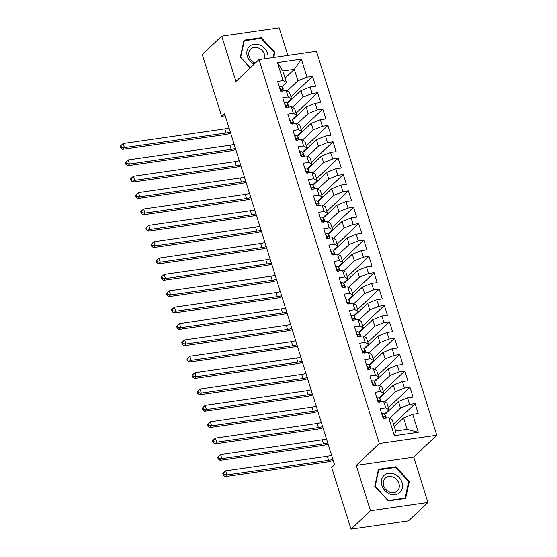 <?xml version="1.0" encoding="UTF-8"?>
<svg xmlns="http://www.w3.org/2000/svg" width="557" height="557" viewBox="0 0 557 557"><rect width="100%" height="100%" fill="white"/><g stroke="black" fill="none" stroke-linecap="round" stroke-linejoin="round"><path stroke-width="0.84" d="M287.851 55.456L279.196 27.85L221.735 36.128L202.282 54.558L221.616 116.26L225.188 115.745M436.772 435.261L316.46 51.335L258.991 59.613L379.303 443.539L436.772 435.261L413.719 457.109L356.25 465.387L370.461 510.72L427.929 502.442L413.719 457.109M427.929 502.442L408.476 520.872L351.007 529.15L370.461 510.72M418.307 432.281L394.391 435.72L388.744 417.722L392.079 419.56L395.665 431.014L407.16 429.356L418.307 432.281L412.667 414.276L418.182 413.482L415.104 403.665L409.59 404.459L407.536 397.914L413.05 397.113L409.973 387.296L404.459 388.09L402.412 381.545L407.919 380.751L404.842 370.934L399.334 371.728L397.28 365.183L402.795 364.389L399.717 354.565L394.203 355.359L392.149 348.814L397.663 348.021L394.586 338.203L389.071 338.997L387.024 332.452L392.539 331.659L389.461 321.835L383.947 322.628L381.893 316.084L387.407 315.29L384.33 305.473L378.816 306.266L376.769 299.722L382.276 298.928L379.206 289.104L373.691 289.898L371.637 283.353L377.152 282.559L374.074 272.742L368.56 273.536L366.506 266.991L372.02 266.197L368.943 256.373L363.429 257.167L361.382 250.622L366.896 249.828L363.818 240.011L358.304 240.805L356.25 234.26L361.765 233.467L358.687 223.642L353.173 224.443L351.126 217.891L356.633 217.098L353.563 207.281L348.048 208.074L345.994 201.53L351.509 200.736L348.431 190.919L342.917 191.712L340.863 185.161L346.377 184.367L343.3 174.55L337.786 175.344L335.739 168.799L341.253 168.005L338.176 158.188L332.661 158.982L330.607 152.43L336.122 151.636L333.044 141.819L327.53 142.613L325.483 136.068L330.997 135.274L327.92 125.457L322.406 126.251L320.352 119.699L325.866 118.906L322.788 109.088L317.274 109.882L315.22 103.337L320.735 102.544L317.657 92.727L312.143 93.52L310.096 86.976L315.61 86.175L312.533 76.358L290.942 96.821M285.073 78.098L294.333 69.326L301.379 59.153L277.456 62.6L283.102 80.598L277.588 81.392L280.665 91.209L286.173 90.415L288.227 96.967L282.712 97.76L285.79 107.578L291.304 106.784L293.358 113.329L287.844 114.122L290.921 123.939L296.435 123.146L298.482 129.697L292.968 130.491L296.046 140.308L301.56 139.515L303.614 146.059L298.099 146.853L301.177 156.67L306.691 155.876L308.738 162.421L303.231 163.222L306.308 173.039L311.816 172.245L313.87 178.79L308.355 179.584L311.433 189.401L316.947 188.607L319.001 195.152L313.487 195.946L316.564 205.77L322.078 204.976L324.125 211.521L318.611 212.314L321.688 222.132L327.203 221.338L329.257 227.883L323.742 228.676L326.82 238.5L332.334 237.707L334.381 244.251L328.874 245.045L331.951 254.862L337.458 254.069L339.512 260.613L333.998 261.407L337.076 271.231L342.59 270.437L344.644 276.982L339.129 277.776L342.207 287.593L347.721 286.799L349.768 293.344L344.254 294.138L347.331 303.962L352.846 303.168L354.9 309.713L349.385 310.507L352.463 320.324L357.977 319.53L360.024 326.075L354.517 326.868L357.587 336.693L363.101 335.892L365.155 342.444L359.641 343.237L362.718 353.054L368.233 352.261L370.287 358.805L364.772 359.599L367.85 369.416L373.364 368.623L375.411 375.174L369.897 375.968L372.974 385.785L378.488 384.991L380.542 391.536L375.028 392.33L378.106 402.147L383.62 401.353L385.667 407.905L380.153 408.699L383.23 418.516L388.744 417.722M301.379 59.153L307.018 77.151L312.533 76.358M351.007 529.15L331.673 467.455L334.555 464.726L224.499 113.524L221.616 116.26M287.384 103.498L301.003 90.596L303.05 97.141L292.3 107.334M310.096 86.976L301.003 90.596M312.143 93.52L303.05 97.141M277.456 62.6L282.838 70.976L286.43 82.436L281.988 86.648L283.214 88.848A13.674 3.85 -17.4 0 1 283.304 89.057L283.214 88.848M283.102 80.598L286.43 82.436M292.516 119.866L306.127 106.965L308.181 113.51L297.431 123.696M315.22 103.337L306.127 106.965M317.274 109.882L308.181 113.51M286.173 90.415L289.508 92.253L291.562 98.798L287.113 103.01M288.227 96.967L291.562 98.798M297.64 136.228L311.259 123.327L313.306 129.872L302.555 140.065M320.352 119.699L311.259 123.327M322.406 126.251L313.306 129.872M291.304 106.784L294.632 108.622L296.686 115.167L292.244 119.379M293.358 113.329L296.686 115.167M302.771 152.597L316.383 139.696L318.437 146.24L307.687 156.426M325.483 136.068L316.383 139.696M327.53 142.613L318.437 146.24M296.435 123.146L299.763 124.984L301.817 131.529L297.368 135.741M298.482 129.697L301.817 131.529M307.903 168.959L321.514 156.057L323.568 162.602L312.818 172.795M330.607 152.43L321.514 156.057M332.661 158.982L323.568 162.602M301.56 139.515L304.895 141.346L306.942 147.897L302.5 152.11M303.614 146.059L306.942 147.897M313.027 185.328L326.646 172.426L328.693 178.971L317.943 189.157M335.739 168.799L326.646 172.426M337.786 175.344L328.693 178.971M306.691 155.876L310.019 157.715L312.073 164.259L307.631 168.472M308.738 162.421L312.073 164.259M318.158 201.69L331.77 188.788L333.824 195.333L323.074 205.526M340.863 185.161L331.77 188.788M342.917 191.712L333.824 195.333M311.816 172.245L315.151 174.076L317.205 180.628L312.755 184.84L313.981 187.041A13.674 3.85 -17.4 0 1 314.071 187.249L314.608 188.948M313.87 178.79L317.205 180.628M323.283 218.059L336.901 205.157L338.948 211.702L328.198 221.888M345.994 201.53L336.901 205.157M348.048 208.074L338.948 211.702M316.947 188.607L320.275 190.445L322.329 196.99L317.887 201.202M319.001 195.152L322.329 196.99M328.414 234.42L342.026 221.519L344.08 228.064L333.33 238.257M351.126 217.891L342.026 221.519M353.173 224.443L344.08 228.064M322.078 204.976L325.406 206.807L327.46 213.359L323.011 217.564L324.244 219.771A13.674 3.85 -17.4 0 1 324.327 219.98L324.863 221.679M324.125 211.521L327.46 213.359M333.546 250.789L347.157 237.888L349.211 244.432L338.461 254.619M356.25 234.26L347.157 237.888M358.304 240.805L349.211 244.432M327.203 221.338L330.538 223.176L332.585 229.721L328.143 233.933L329.368 236.133A13.674 3.85 -17.4 0 1 329.459 236.342L329.988 238.041M329.257 227.883L332.585 229.721M338.67 267.151L352.289 254.25L354.336 260.794L343.585 270.981M361.382 250.622L352.289 254.25M363.429 257.167L354.336 260.794M332.334 237.707L335.662 239.538L337.716 246.09L333.274 250.295M334.381 244.251L337.716 246.09M343.801 283.513L357.413 270.611L359.467 277.163L348.717 287.349M366.506 266.991L357.413 270.611M368.56 273.536L359.467 277.163M337.458 254.069L340.793 255.907L342.84 262.451L338.398 266.664L339.624 268.864A13.674 3.85 -17.4 0 1 339.714 269.073L340.25 270.772M339.512 260.613L342.84 262.451M348.926 299.882L362.544 286.98L364.591 293.525L353.841 303.711M371.637 283.353L362.544 286.98M373.691 289.898L364.591 293.525M342.59 270.437L345.918 272.269L347.972 278.813L343.53 283.026L344.755 285.233A13.674 3.85 -17.4 0 1 344.846 285.435L345.375 287.134M344.644 276.982L347.972 278.813M354.057 316.244L367.669 303.342L369.723 309.894L358.973 320.08M376.769 299.722L367.669 303.342M378.816 306.266L369.723 309.894M347.721 286.799L351.049 288.637L353.103 295.182L348.654 299.394M349.768 293.344L353.103 295.182M359.188 332.613L372.8 319.711L374.854 326.256L364.104 336.442M381.893 316.084L372.8 319.711M383.947 322.628L374.854 326.256M352.846 303.168L356.181 304.999L358.228 311.544L353.786 315.756M354.9 309.713L358.228 311.544M364.313 348.974L377.931 336.073L379.978 342.625L369.228 352.811M387.024 332.452L377.931 336.073M389.071 338.997L379.978 342.625M357.977 319.53L361.305 321.368L363.359 327.913L358.91 332.125M360.024 326.075L363.359 327.913M369.444 365.343L383.056 352.442L385.11 358.987L374.36 369.173M392.149 348.814L383.056 352.442M394.203 355.359L385.11 358.987M363.101 335.892L366.436 337.73L368.483 344.275L364.041 348.487M365.155 342.444L368.483 344.275M374.569 381.705L388.187 368.804L390.234 375.355L379.484 385.541M397.28 365.183L388.187 368.804M399.334 371.728L390.234 375.355M368.233 352.261L371.561 354.099L373.615 360.644L369.173 364.856L370.398 367.056A13.674 3.85 -17.4 0 1 370.489 367.265L371.018 368.964M370.287 358.805L373.615 360.644M379.7 398.074L393.312 385.172L395.366 391.717L384.615 401.903M402.412 381.545L393.312 385.172M404.459 388.09L395.366 391.717M373.364 368.623L376.692 370.461L378.746 377.005L374.297 381.218L375.529 383.425A13.674 3.85 -17.4 0 1 375.613 383.627L376.149 385.326M375.411 375.174L378.746 377.005M384.831 414.436L398.443 401.534L400.497 408.079L389.74 418.272M407.536 397.914L398.443 401.534M409.59 404.459L400.497 408.079M378.488 384.991L381.824 386.83L383.87 393.374L379.428 397.587L380.654 399.787A13.674 3.85 -17.4 0 1 380.744 399.996L380.654 399.787M380.542 391.536L383.87 393.374M394.307 426.676L403.574 417.903L407.16 429.356M412.667 414.276L403.574 417.903M383.62 401.353L386.948 403.191L389.002 409.736L384.553 413.948M385.667 407.905L389.002 409.736M356.25 465.387L379.303 443.539M221.735 36.128L235.938 81.461L258.991 59.613M287.175 90.965L297.925 80.779L294.333 69.326L282.838 70.976M394.391 435.72L395.665 431.014M307.018 77.151L297.925 80.779M378.461 469.286L374.757 486.324L388.361 500.868L405.663 498.376L409.367 481.339L395.769 466.794L378.461 469.286M273.759 57.482L274.9 52.247L261.296 37.695L243.994 40.188L240.29 57.232L250.253 67.891M415.104 403.665L393.507 424.128M409.973 387.296L388.382 407.759M404.842 370.934L383.251 391.397M399.717 354.565L378.126 375.028M394.586 338.203L372.995 358.666M389.461 321.835L367.864 342.297M384.33 305.473L362.739 325.936M379.206 289.104L357.608 309.567M374.074 272.742L352.484 293.205M368.943 256.373L347.352 276.836M363.818 240.011L342.221 260.474M358.687 223.642L337.096 244.105M353.563 207.281L331.965 227.743M348.431 190.919L326.841 211.375M343.3 174.55L321.709 195.013M338.176 158.188L316.578 178.651M333.044 141.819L311.454 162.282M327.92 125.457L306.322 145.92M322.788 109.088L301.198 129.551M317.657 92.727L296.066 113.189M394.983 467.532L395.769 466.794M408.573 482.097L409.367 481.339M260.516 38.44L261.296 37.695M274.1 53.006L274.9 52.247M381.775 413.858L382.06 413.628A4.734 1.33 -17.4 0 1 384.567 413.962L385.785 416.156A13.674 3.85 -17.4 0 1 385.876 416.358L386.405 418.056M386.112 418.098L385.535 417.075A4.734 1.33 162.6 0 0 384.114 416.657L383.738 416.81M383.536 417.207L384.114 416.657C383.237 417.367 383.446 418.029 384.727 418.62M332.863 459.33A8.933 2.513 -17.4 0 1 328.63 460.305L226.978 474.947L225.174 476.653L326.827 462.011A13.403 3.774 162.6 0 0 333.239 460.528M331.582 455.236A8.933 2.513 -17.4 0 1 327.349 456.211L225.689 470.853L226.978 474.947L224.032 474.522L223.517 472.886L222.8 473.568L223.308 475.205L224.032 474.522M223.308 475.205L225.174 476.653M225.689 470.853L223.517 472.886M376.643 397.496L376.936 397.266A4.734 1.33 -17.4 0 1 379.435 397.601L380.41 400.706A4.734 1.33 162.6 0 0 378.983 400.288L378.607 400.441M380.981 401.736L380.41 400.706M378.405 400.838L378.983 400.288C378.112 401.005 378.314 401.66 379.596 402.251M327.739 442.961A8.933 2.513 -17.4 0 1 323.499 443.943L221.846 458.585L220.043 460.291L321.702 445.649A13.403 3.774 162.6 0 0 328.115 444.166M326.458 438.874A8.933 2.513 -17.4 0 1 322.218 439.849L220.565 454.491L221.846 458.585L218.901 458.16L218.393 456.524L217.669 457.206L218.184 458.843L218.901 458.16M218.184 458.843L220.043 460.291M220.565 454.491L218.393 456.524M371.519 381.127L371.804 380.897A4.734 1.33 -17.4 0 1 374.304 381.232L375.279 384.344A4.734 1.33 162.6 0 0 373.851 383.926L373.482 384.079M375.857 385.367L375.279 384.344M373.281 384.476L373.851 383.926C372.981 384.643 373.183 385.298 374.471 385.89M322.607 426.599A8.933 2.513 -17.4 0 1 318.374 427.574L216.715 442.216L214.918 443.922L316.571 429.28A13.403 3.774 162.6 0 0 322.983 427.797M321.326 422.505A8.933 2.513 -17.4 0 1 317.093 423.487L215.434 438.129L216.715 442.216L213.777 441.792L213.261 440.155L212.537 440.838L213.053 442.474L213.777 441.792M213.053 442.474L214.918 443.922M215.434 438.129L213.261 440.155M383.982 475.483A11.62 9.664 46.5 0 0 384.845 490.543A11.62 9.664 46.5 0 0 399.856 492.451A11.62 9.664 46.5 0 0 398.993 477.391A11.62 9.664 46.5 0 0 383.982 475.483M385.256 478.164A8.794 7.318 46.5 0 0 385.214 478.205A8.794 7.318 46.5 0 0 385.931 489.596A8.794 7.318 46.5 0 0 397.273 491.016A8.794 7.318 46.5 0 0 397.315 490.975A8.794 7.318 46.5 0 0 396.598 479.584A8.794 7.318 46.5 0 0 385.256 478.164M408.692 481.554L405.099 498.062L388.333 500.478L375.153 486.379L378.739 469.871L395.512 467.455L408.692 481.554M404.605 498.529L405.099 498.062M378.231 470.359L378.739 469.871M267.973 58.318A11.62 9.664 46.5 0 0 261.936 46.127A11.62 9.664 46.5 0 0 249.515 46.391A11.62 9.664 46.5 0 0 254.083 64.264M264.617 58.798A8.794 7.318 46.5 0 0 260.523 49.1A8.794 7.318 46.5 0 0 250.782 49.072A8.794 7.318 46.5 0 0 250.741 49.113A8.794 7.318 46.5 0 0 249.188 56.717A8.794 7.318 46.5 0 0 255.329 63.087M250.434 67.717L240.68 57.287L244.272 40.779L261.038 38.363L274.218 52.455L273.104 57.58M243.757 41.267L244.272 40.779M366.388 364.765L366.673 364.536A4.734 1.33 -17.4 0 1 369.18 364.87L370.154 367.975A4.734 1.33 162.6 0 0 368.727 367.557L368.351 367.711M370.725 369.006L370.154 367.975M368.149 368.107L368.727 367.557C367.85 368.274 368.059 368.929 369.34 369.528M317.476 410.231A8.933 2.513 -17.4 0 1 313.243 411.212L211.59 425.854L209.787 427.56L311.44 412.918A13.403 3.774 162.6 0 0 317.852 411.435M316.195 406.144A8.933 2.513 -17.4 0 1 311.962 407.118L210.309 421.76L211.59 425.854L208.645 425.43L208.13 423.793L207.413 424.476L207.928 426.112L208.645 425.43M207.928 426.112L209.787 427.56M210.309 421.76L208.13 423.793M361.263 348.404L361.549 348.167A4.734 1.33 -17.4 0 1 364.048 348.501L365.267 350.694A13.674 3.85 -17.4 0 1 365.357 350.896L365.893 352.595M365.594 352.637L365.023 351.613A4.734 1.33 162.6 0 0 363.596 351.195L363.227 351.349M363.018 351.745L363.596 351.195C362.725 351.913 362.927 352.567 364.215 353.159M312.352 393.869A8.933 2.513 -17.4 0 1 308.112 394.843L206.459 409.486L204.663 411.191L306.315 396.549A13.403 3.774 162.6 0 0 312.728 395.066M311.071 389.775A8.933 2.513 -17.4 0 1 306.83 390.756L205.178 405.399L206.459 409.486L203.514 409.061L203.006 407.425L202.282 408.107L202.797 409.743L203.514 409.061M202.797 409.743L204.663 411.191M205.178 405.399L203.006 407.425M356.132 332.035L356.417 331.805A4.734 1.33 -17.4 0 1 358.924 332.139L360.142 334.325A13.674 3.85 -17.4 0 1 360.233 334.534L360.762 336.233M360.47 336.275L359.899 335.244A4.734 1.33 162.6 0 0 358.471 334.834L358.095 334.98M357.893 335.377L358.471 334.834C357.594 335.544 357.803 336.198 359.084 336.797M307.22 377.507A8.933 2.513 -17.4 0 1 302.987 378.482L201.335 393.124L199.531 394.829L301.184 380.187A13.403 3.774 162.6 0 0 307.596 378.704M305.939 373.413A8.933 2.513 -17.4 0 1 301.706 374.388L200.047 389.03L201.335 393.124L198.389 392.699L197.874 391.063L197.157 391.745L197.665 393.381L198.389 392.699M197.665 393.381L199.531 394.829M200.047 389.03L197.874 391.063M351.001 315.673L351.293 315.443A4.734 1.33 -17.4 0 1 353.792 315.77L355.011 317.963A13.674 3.85 -17.4 0 1 355.101 318.165L355.631 319.864M355.338 319.913L354.767 318.882A4.734 1.33 162.6 0 0 353.34 318.465L352.964 318.618M352.762 319.015L353.34 318.465C352.47 319.182 352.672 319.836 353.953 320.428M302.096 361.138A8.933 2.513 -17.4 0 1 297.856 362.113L196.203 376.755L194.4 378.461L296.059 363.818A13.403 3.774 162.6 0 0 302.472 362.335M300.815 357.044A8.933 2.513 -17.4 0 1 296.575 358.026L194.922 372.668L196.203 376.755L193.258 376.33L192.75 374.694L192.026 375.376L192.541 377.012L193.258 376.33M192.541 377.012L194.4 378.461M194.922 372.668L192.75 374.694M345.876 299.304L346.162 299.074A4.734 1.33 -17.4 0 1 348.661 299.408L349.887 301.595A13.674 3.85 -17.4 0 1 349.97 301.803L349.887 301.595M350.214 303.544L349.636 302.514A4.734 1.33 162.6 0 0 348.216 302.103L347.84 302.249M347.638 302.646L348.216 302.103C347.338 302.813 347.54 303.468 348.828 304.066M296.965 344.776A8.933 2.513 -17.4 0 1 292.731 345.751L191.072 360.393L189.276 362.099L290.928 347.457A13.403 3.774 162.6 0 0 297.341 345.974M295.683 340.682A8.933 2.513 -17.4 0 1 291.45 341.657L189.791 356.299L191.072 360.393L188.134 359.968L187.618 358.332L186.894 359.014L187.41 360.651L188.134 359.968M187.41 360.651L189.276 362.099M189.791 356.299L187.618 358.332M340.745 282.942L341.03 282.712A4.734 1.33 -17.4 0 1 343.537 283.04L344.511 286.152A4.734 1.33 162.6 0 0 343.084 285.734L342.708 285.887M345.082 287.182L344.511 286.152M342.506 286.284L343.084 285.734C342.207 286.451 342.416 287.106 343.697 287.697M291.84 328.407A8.933 2.513 -17.4 0 1 287.6 329.382L185.947 344.024L184.144 345.73L285.797 331.088A13.403 3.774 162.6 0 0 292.216 329.612M290.552 324.313A8.933 2.513 -17.4 0 1 286.319 325.295L184.666 339.937L185.947 344.024L183.002 343.599L182.487 341.963L181.77 342.646L182.285 344.282L183.002 343.599M182.285 344.282L184.144 345.73M184.666 339.937L182.487 341.963M335.62 266.573L335.906 266.343A4.734 1.33 -17.4 0 1 338.405 266.678L339.38 269.783A4.734 1.33 162.6 0 0 337.953 269.372L337.584 269.518M339.951 270.813L339.38 269.783M337.375 269.915L337.953 269.372C337.082 270.082 337.284 270.737 338.572 271.336M286.709 312.045A8.933 2.513 -17.4 0 1 282.476 313.02L180.816 327.662L179.02 329.368L280.672 314.726A13.403 3.774 162.6 0 0 287.085 313.243M285.428 307.951A8.933 2.513 -17.4 0 1 281.188 308.926L179.535 323.568L180.816 327.662L177.871 327.238L177.363 325.601L176.639 326.284L177.154 327.92L177.871 327.238M177.154 327.92L179.02 329.368M179.535 323.568L177.363 325.601M330.489 250.211L330.774 249.982A4.734 1.33 -17.4 0 1 333.281 250.309L334.499 252.502A13.674 3.85 -17.4 0 1 334.59 252.711L334.499 252.502M334.827 254.452L334.256 253.421A4.734 1.33 162.6 0 0 332.828 253.003L332.452 253.157M332.25 253.553L332.828 253.003C331.951 253.72 332.16 254.375 333.441 254.967M281.577 295.676A8.933 2.513 -17.4 0 1 277.344 296.651L175.692 311.293L173.888 313.006L275.541 298.364A13.403 3.774 162.6 0 0 281.953 296.881M280.296 291.59A8.933 2.513 -17.4 0 1 276.063 292.564L174.411 307.206L175.692 311.293L172.747 310.869L172.231 309.232L171.514 309.915L172.022 311.551L172.747 310.869M172.022 311.551L173.888 313.006M174.411 307.206L172.231 309.232M325.358 233.843L325.65 233.613A4.734 1.33 -17.4 0 1 328.15 233.947L329.124 237.052A4.734 1.33 162.6 0 0 327.697 236.641L327.321 236.788M329.695 238.083L329.124 237.052M327.119 237.185L327.697 236.641C326.827 237.352 327.029 238.006 328.317 238.605M276.453 279.315A8.933 2.513 -17.4 0 1 272.213 280.289L170.56 294.932L168.757 296.637L270.417 281.995A13.403 3.774 162.6 0 0 276.829 280.512M275.172 275.221A8.933 2.513 -17.4 0 1 270.932 276.195L169.279 290.838L170.56 294.932L167.615 294.507L167.107 292.871L166.383 293.553L166.898 295.189L167.615 294.507M166.898 295.189L168.757 296.637M169.279 290.838L167.107 292.871M320.233 217.481L320.519 217.251A4.734 1.33 -17.4 0 1 323.018 217.578L323.993 220.69A4.734 1.33 162.6 0 0 322.573 220.273L322.197 220.426M324.571 221.721L323.993 220.69M321.995 220.823L322.573 220.273C321.695 220.99 321.897 221.644 323.185 222.236M271.322 262.946A8.933 2.513 -17.4 0 1 267.088 263.921L165.429 278.563L163.633 280.275L265.285 265.633A13.403 3.774 162.6 0 0 271.698 264.15M270.041 258.859A8.933 2.513 -17.4 0 1 265.807 259.834L164.148 274.476L165.429 278.563L162.491 278.138L161.976 276.502L161.258 277.184L161.767 278.827L162.491 278.138M161.767 278.827L163.633 280.275M164.148 274.476L161.976 276.502M315.102 201.112L315.387 200.882A4.734 1.33 -17.4 0 1 317.894 201.216L319.112 203.402A13.674 3.85 -17.4 0 1 319.203 203.611L319.112 203.402M319.44 205.352L318.869 204.322A4.734 1.33 162.6 0 0 317.441 203.911L317.065 204.057M316.863 204.454L317.441 203.911C316.564 204.621 316.773 205.275 318.054 205.874M266.197 246.584A8.933 2.513 -17.4 0 1 261.957 247.559L160.305 262.201L158.501 263.907L260.154 249.264A13.403 3.774 162.6 0 0 266.573 247.781M264.909 242.49A8.933 2.513 -17.4 0 1 260.676 243.465L159.024 258.107L160.305 262.201L157.359 261.776L156.844 260.14L156.127 260.822L156.642 262.458L157.359 261.776M156.642 262.458L158.501 263.907M159.024 258.107L156.844 260.14M309.977 184.75L310.263 184.52A4.734 1.33 -17.4 0 1 312.762 184.847L313.737 187.96A4.734 1.33 162.6 0 0 312.31 187.542L311.941 187.695M314.308 188.99L313.737 187.96M311.732 188.092L312.31 187.542C311.44 188.259 311.642 188.914 312.93 189.505M261.066 230.215A8.933 2.513 -17.4 0 1 256.833 231.197L155.173 245.839L153.377 247.545L255.029 232.903A13.403 3.774 162.6 0 0 261.442 231.42M259.785 226.128A8.933 2.513 -17.4 0 1 255.545 227.103L153.892 241.745L155.173 245.839L152.228 245.414L151.72 243.771L150.996 244.46L151.511 246.097L152.228 245.414M151.511 246.097L153.377 247.545M153.892 241.745L151.72 243.771M304.846 168.381L305.132 168.151A4.734 1.33 -17.4 0 1 307.638 168.486L308.857 170.672A13.674 3.85 -17.4 0 1 308.947 170.881L309.476 172.579M309.184 172.621L308.613 171.598A4.734 1.33 162.6 0 0 307.185 171.18L306.81 171.333M306.608 171.723L307.185 171.18C306.308 171.89 306.517 172.545 307.798 173.143M255.935 213.853A8.933 2.513 -17.4 0 1 251.701 214.828L150.049 229.47L148.246 231.176L249.898 216.534A13.403 3.774 162.6 0 0 256.311 215.051M254.653 209.759A8.933 2.513 -17.4 0 1 250.42 210.734L148.768 225.376L150.049 229.47L147.104 229.045L146.588 227.409L145.871 228.092L146.38 229.728L147.104 229.045M146.38 229.728L148.246 231.176M148.768 225.376L146.588 227.409M299.715 152.019L300.007 151.789A4.734 1.33 -17.4 0 1 302.507 152.117L303.725 154.31A13.674 3.85 -17.4 0 1 303.816 154.519L304.352 156.218M304.052 156.259L303.481 155.229A4.734 1.33 162.6 0 0 302.054 154.811L301.678 154.964M301.476 155.361L302.054 154.811C301.184 155.528 301.386 156.183 302.674 156.775M250.81 197.484A8.933 2.513 -17.4 0 1 246.57 198.466L144.917 213.108L143.114 214.814L244.774 200.172A13.403 3.774 162.6 0 0 251.186 198.689M249.529 193.397A8.933 2.513 -17.4 0 1 245.289 194.372L143.636 209.014L144.917 213.108L141.972 212.683L141.464 211.047L140.74 211.73L141.255 213.366L141.972 212.683M141.255 213.366L143.114 214.814M143.636 209.014L141.464 211.047M294.59 135.65L294.876 135.421A4.734 1.33 -17.4 0 1 297.375 135.755L298.601 137.948A13.674 3.85 -17.4 0 1 298.684 138.15L298.601 137.948M298.928 139.891L298.35 138.867A4.734 1.33 162.6 0 0 296.93 138.449L296.554 138.602M296.352 138.992L296.93 138.449C296.052 139.159 296.261 139.814 297.542 140.413M245.679 181.122A8.933 2.513 -17.4 0 1 241.446 182.097L139.793 196.739L137.99 198.445L239.642 183.803A13.403 3.774 162.6 0 0 246.055 182.32M244.398 177.029A8.933 2.513 -17.4 0 1 240.164 178.003L138.505 192.645L139.793 196.739L136.848 196.315L136.333 194.678L135.616 195.361L136.124 196.997L136.848 196.315M136.124 196.997L137.99 198.445M138.505 192.645L136.333 194.678M289.459 119.289L289.744 119.059A4.734 1.33 -17.4 0 1 292.251 119.393L293.469 121.579A13.674 3.85 -17.4 0 1 293.56 121.788L294.089 123.487M293.797 123.529L293.226 122.498A4.734 1.33 162.6 0 0 291.798 122.08L291.422 122.234M291.22 122.631L291.798 122.08C290.921 122.798 291.13 123.452 292.411 124.044M240.554 164.754A8.933 2.513 -17.4 0 1 236.314 165.735L134.662 180.377L132.858 182.083L234.511 167.441A13.403 3.774 162.6 0 0 240.93 165.958M239.266 160.667A8.933 2.513 -17.4 0 1 235.033 161.641L133.381 176.284L134.662 180.377L131.717 179.953L131.201 178.317L130.484 178.999L130.999 180.635L131.717 179.953M130.999 180.635L132.858 182.083M133.381 176.284L131.201 178.317M284.335 102.92L284.62 102.69A4.734 1.33 -17.4 0 1 287.12 103.024L288.338 105.217A13.674 3.85 -17.4 0 1 288.429 105.419L288.965 107.118M288.672 107.16L288.094 106.136A4.734 1.33 162.6 0 0 286.667 105.719L286.298 105.872M286.089 106.269L286.667 105.719C285.797 106.436 285.999 107.09 287.287 107.682M235.423 148.392A8.933 2.513 -17.4 0 1 231.19 149.367L129.53 164.009L127.734 165.714L229.387 151.072A13.403 3.774 162.6 0 0 235.799 149.589M234.142 144.298A8.933 2.513 -17.4 0 1 229.902 145.28L128.249 159.922L129.53 164.009L126.585 163.584L126.077 161.948L125.353 162.63L125.868 164.266L126.585 163.584M125.868 164.266L127.734 165.714M128.249 159.922L126.077 161.948M279.203 86.558L279.489 86.328A4.734 1.33 -17.4 0 1 281.995 86.662L282.97 89.768A4.734 1.33 162.6 0 0 281.543 89.35L281.167 89.503M283.541 90.798L282.97 89.768M280.965 89.9L281.543 89.35C280.665 90.067 280.874 90.721 282.155 91.32M230.292 132.023A8.933 2.513 -17.4 0 1 226.058 133.005L124.406 147.647L122.603 149.353L224.255 134.71A13.403 3.774 162.6 0 0 230.668 133.227M229.011 127.936A8.933 2.513 -17.4 0 1 224.777 128.911L123.125 143.553L124.406 147.647L121.461 147.222L120.946 145.586L120.228 146.268L120.737 147.904L121.461 147.222M120.737 147.904L122.603 149.353M123.125 143.553L120.946 145.586M381.998 413.684L383.501 418.474M385.785 416.156L386.384 418.063M384.567 413.962L385.535 417.075M328.63 460.305L327.349 456.211M376.866 397.315L378.37 402.112M323.499 443.943L322.218 439.849M371.742 380.953L373.239 385.743M375.529 383.425L376.121 385.333M318.374 427.574L317.093 423.487M366.61 364.584L368.114 369.382M370.398 367.056L370.997 368.964M313.243 411.212L311.962 407.118M361.486 348.222L362.983 353.013M365.267 350.694L365.865 352.602M364.048 348.501L365.023 351.613M308.112 394.843L306.83 390.756M356.355 331.854L357.859 336.651M360.142 334.325L360.741 336.233M358.924 332.139L359.899 335.244M302.987 378.482L301.706 374.388M351.223 315.492L352.727 320.289M355.011 317.963L355.61 319.871M353.792 315.77L354.767 318.882M297.856 362.113L296.575 358.026M346.099 299.123L347.603 303.92M348.661 299.408L349.636 302.514M292.731 345.751L291.45 341.657M340.968 282.761L342.471 287.558M344.755 285.233L345.354 287.14M287.6 329.382L286.319 325.295M335.843 266.399L337.34 271.189M339.624 268.864L340.223 270.772M282.476 313.02L281.188 308.926M330.712 250.03L332.216 254.828M333.281 250.309L334.256 253.421M277.344 296.651L276.063 292.564M325.58 233.668L327.084 238.459M329.368 236.133L329.967 238.048M272.213 280.289L270.932 276.195M320.456 217.3L321.96 222.097M324.244 219.771L324.842 221.679M267.088 263.921L265.807 259.834M315.325 200.938L316.829 205.728M317.894 201.216L318.869 204.322M261.957 247.559L260.676 243.465M310.2 184.569L311.697 189.366M313.981 187.041L314.58 188.948M256.833 231.197L255.545 227.103M305.069 168.207L306.573 172.997M308.857 170.672L309.455 172.586M307.638 168.486L308.613 171.598M251.701 214.828L250.42 210.734M299.938 151.838L301.441 156.635M303.725 154.31L304.324 156.218M302.507 152.117L303.481 155.229M246.57 198.466L245.289 194.372M294.813 135.476L296.317 140.267M297.375 135.755L298.35 138.867M241.446 182.097L240.164 178.003M289.682 119.107L291.186 123.905M293.469 121.579L294.068 123.487M292.251 119.393L293.226 122.498M236.314 165.735L235.033 161.641M284.557 102.746L286.054 107.536M288.338 105.217L288.937 107.125M287.12 103.024L288.094 106.136M231.19 149.367L229.902 145.28M279.426 86.377L280.93 91.174M226.058 133.005L224.777 128.911"/></g></svg>
